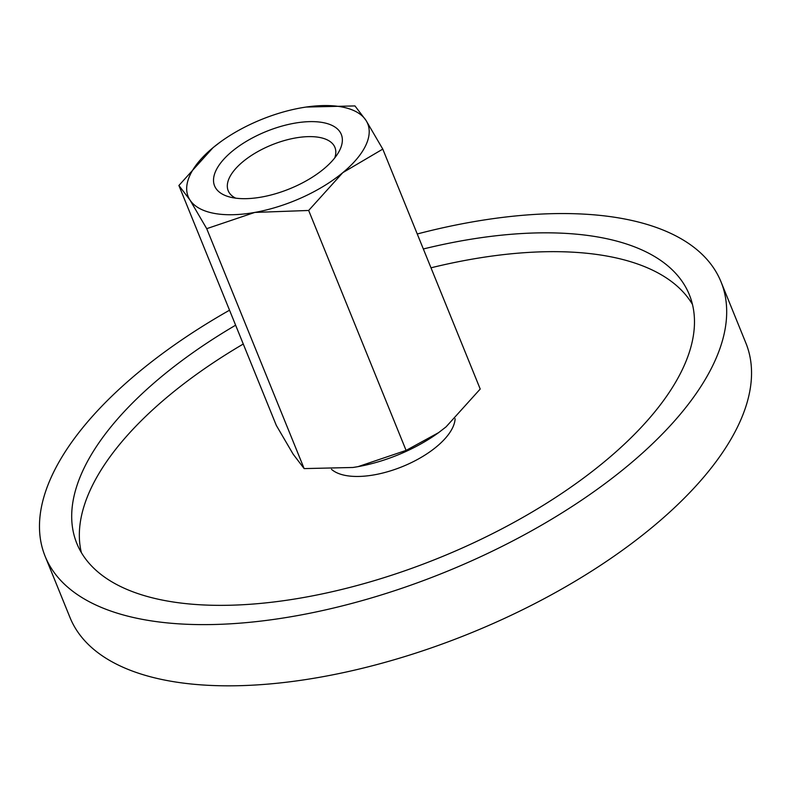 <?xml version="1.0" encoding="UTF-8"?>
<svg xmlns="http://www.w3.org/2000/svg" width="791" height="791" viewBox="0 0 791 791"><rect width="100%" height="100%" fill="white"/><g stroke="black" fill="none" stroke-linecap="round" stroke-linejoin="round"><path stroke-width="1.19" d="M455.132 418.716A68.392 30.968 157.9 0 1 414.731 460.935A68.392 30.968 157.9 0 1 345.42 475.44A68.392 30.968 157.9 0 1 331.478 469.32M721.026 281.863L745.883 343.067A364.74 165.151 157.9 0 1 568.521 585.132A364.74 165.151 157.9 0 1 166.278 680.379A364.74 165.151 157.9 0 1 69.994 617.514L45.136 556.31A364.74 165.151 -22.1 0 0 141.421 619.175A364.74 165.151 -22.1 0 0 543.674 523.929A364.74 165.151 -22.1 0 0 721.026 281.863A364.74 165.151 -22.1 0 0 624.742 218.998A364.74 165.151 -22.1 0 0 417.252 233.978M229.538 310.201A364.74 165.151 -22.1 0 0 45.136 556.31M692.461 304.436A330.549 149.667 -22.1 0 0 609.732 256.591A330.549 149.667 -22.1 0 0 430.986 267.813M243.272 344.026A330.549 149.667 -22.1 0 0 81.354 552.573M423.343 248.977A330.549 149.667 157.9 0 1 602.089 237.765A330.549 149.667 157.9 0 1 689.347 294.727A330.549 149.667 157.9 0 1 528.615 514.101A330.549 149.667 157.9 0 1 164.083 600.418A330.549 149.667 157.9 0 1 76.826 543.447A330.549 149.667 157.9 0 1 235.629 325.2M220.59 141.826L213.056 147.66L178.895 185.489L189.909 199.925L206.718 228.668L254.791 212.423L308.668 210.465L342.819 172.636L382.785 149.104L365.976 120.361L354.961 105.925L306.166 107.052M342.127 107.003A96.888 43.871 -22.1 0 0 306.127 107.052A96.888 43.871 -22.1 0 0 301.084 107.873A96.888 43.871 -22.1 0 0 220.719 141.737A96.888 43.871 -22.1 0 0 213.056 147.66A96.888 43.871 -22.1 0 0 189.909 199.925A96.888 43.871 -22.1 0 0 213.748 213.293A96.888 43.871 -22.1 0 0 254.791 212.423A96.888 43.871 -22.1 0 0 342.819 172.636A96.888 43.871 -22.1 0 0 365.976 120.361A96.888 43.871 -22.1 0 0 342.127 107.003M382.785 149.104L480.216 389.034L446.055 426.873L438.639 432.618L406.09 450.405L358.026 466.65L352.915 467.481L304.149 468.598L293.145 454.163L276.326 425.429L178.895 185.489M235.639 198.145A57.595 26.073 157.9 0 1 228.204 190.73A57.595 26.073 157.9 0 1 256.205 152.515A57.595 26.073 157.9 0 1 319.722 137.476A57.595 26.073 157.9 0 1 334.919 147.393A57.595 26.073 157.9 0 1 334.751 157.903M323.252 122.635A68.392 30.968 157.9 0 1 338.439 152.554A68.392 30.968 157.9 0 1 232.623 197.661A68.392 30.968 157.9 0 1 229.271 196.88A68.392 30.968 157.9 0 1 233.899 149.904A68.392 30.968 157.9 0 1 323.252 122.635M352.984 467.471L352.915 467.481A96.888 43.871 -22.1 0 0 352.984 467.471A96.888 43.871 -22.1 0 0 358.026 466.65A96.888 43.871 -22.1 0 0 438.392 432.796A96.888 43.871 -22.1 0 0 438.521 432.697M406.09 450.405L308.668 210.465M304.149 468.598L206.718 228.668"/></g></svg>
